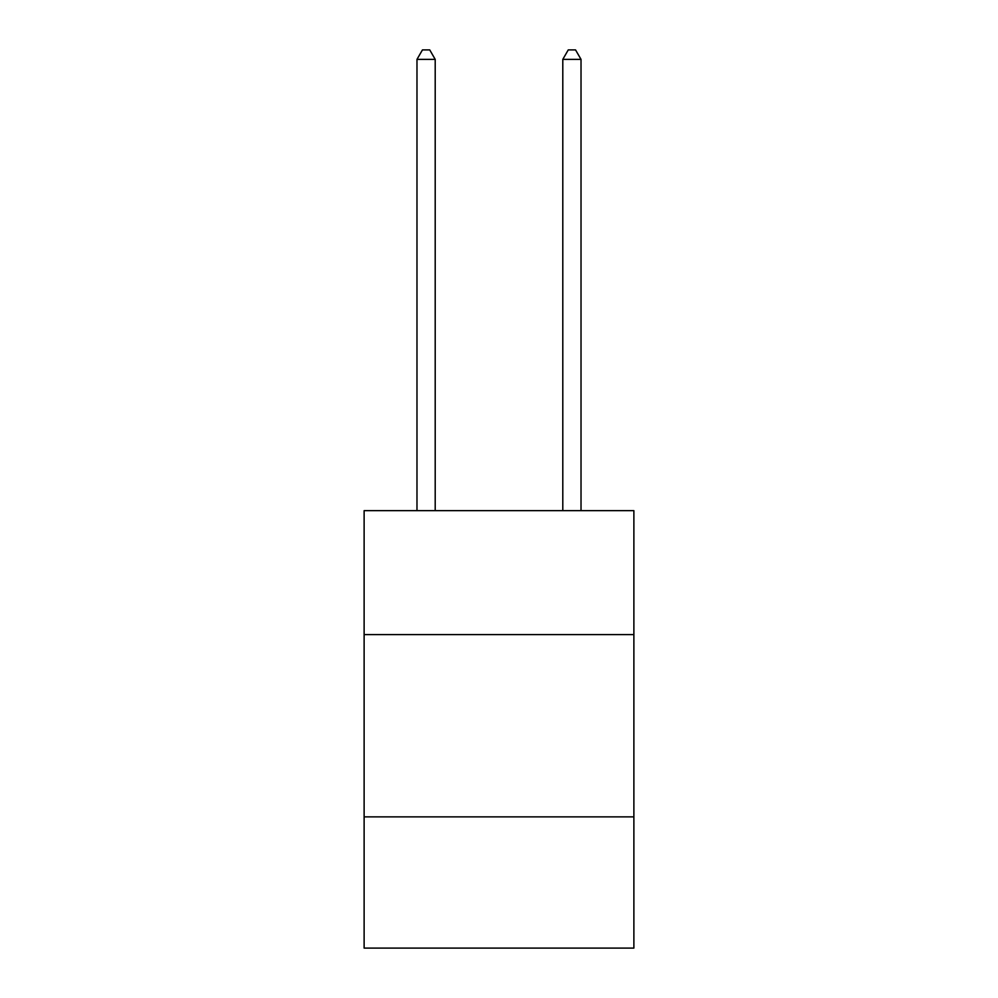 <?xml version="1.0" encoding="UTF-8"?>
<svg xmlns="http://www.w3.org/2000/svg" width="998" height="998" viewBox="0 0 998 998"><rect width="100%" height="100%" fill="white"/><g stroke="black" fill="none" stroke-linecap="round" stroke-linejoin="round"><path stroke-width="1.5" d="M633.88 634.603L633.88 510.664L364.12 510.664L364.12 634.603L633.88 634.603L633.88 948.1L364.12 948.1L364.12 634.603M633.88 816.875L364.12 816.875M435.203 510.664L435.203 59.381L416.977 59.381L416.977 510.664M416.977 59.381L422.453 49.9L429.739 49.9L435.203 59.381M581.023 510.664L581.023 59.381L562.797 59.381L562.797 510.664M562.797 59.381L568.261 49.9L575.547 49.9L581.023 59.381"/></g></svg>
